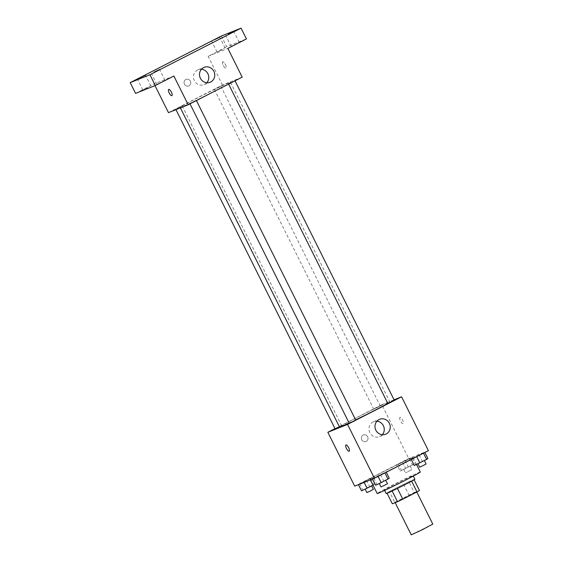 <?xml version="1.0" encoding="UTF-8"?>
<svg xmlns="http://www.w3.org/2000/svg" width="563" height="563" viewBox="0 0 563 563"><rect width="100%" height="100%" fill="white"/><g stroke="black" fill="none" stroke-linecap="round" stroke-linejoin="round"><path stroke-width="0.42" stroke-dasharray="2.81 2.11" d="M432.792 524.104L411.229 534.85M416.022 491.978L395.113 502.527L406.05 497.46L416.022 491.978M394.783 502.386L408.991 495.116A15.546 0.45 -26.5 0 1 414.269 492.583L408.9 481.801A15.546 0.45 -26.5 0 0 403.622 484.342L389.413 491.612L394.783 502.386A15.546 0.45 -26.5 0 0 392.334 503.794M414.269 492.583L419.456 490.507M403.622 484.342L408.991 495.116M408.9 481.801L414.108 479.775M389.413 491.612A15.546 0.45 -26.5 0 0 386.957 493.019L387.077 493.258M414.087 479.732A15.546 0.45 -26.5 0 1 411.63 481.147L397.422 488.41A15.546 0.45 -26.5 0 1 392.144 490.95L386.957 493.019M386.148 493.54A16.06 0.464 153.5 0 1 395.592 488.346A16.06 0.464 153.5 0 1 414.896 479.212M393.804 484.757A16.06 0.464 -26.5 0 0 384.36 489.951A16.06 0.464 -26.5 0 0 398.942 483.202A16.06 0.464 -26.5 0 0 413.101 475.622A16.06 0.464 -26.5 0 0 412.236 475.883A16.06 0.464 -26.5 0 0 393.804 484.757M420.294 472.033A24.089 0.697 -26.5 0 0 418.985 472.434A24.089 0.697 -26.5 0 0 394.825 483.969A24.089 0.697 -26.5 0 0 377.175 493.533M411.82 458.064A24.089 0.697 -26.5 0 0 387.661 469.598A24.089 0.697 -26.5 0 0 370.011 479.169A24.089 0.697 -26.5 0 0 391.876 469.042A24.089 0.697 -26.5 0 0 413.129 457.67A24.089 0.697 -26.5 0 0 411.82 458.064M358.392 484.595L372.03 477.621L358.434 484.673M372.488 478.958L386.134 471.984L372.53 479.043M354.704 486.165L408.717 458.549L428.429 450.674M397.006 464.848L410.652 457.881L397.006 464.848L410.652 457.881L397.006 464.848L400.138 471.14L413.784 464.165L400.138 471.14M411.103 459.218L424.748 452.244L416.669 456.614L412.362 458.338L424.748 452.244L411.229 459.471M335.006 428.626L381.855 404.677L408.717 458.549M367.653 436.726A3.512 3.315 68.2 0 0 361.622 439.471A3.512 3.315 68.2 0 0 366.006 441.498A3.512 3.315 68.2 0 0 367.653 436.726A3.512 3.315 68.2 0 0 361.622 439.464A3.512 3.315 68.2 0 0 366.006 441.498A3.512 3.315 68.2 0 0 367.653 436.726M387.801 403.404A28.108 0.809 -26.5 0 0 389.863 402.003A28.108 0.809 -26.5 0 0 388.336 402.468A28.108 0.809 -26.5 0 0 360.151 415.923A28.108 0.809 -26.5 0 0 339.559 427.085M349.116 423.017A28.108 0.809 -26.5 0 0 355.64 419.907M381.855 404.677L394.072 399.793M355.682 419.984L349.215 423.207M339.419 426.81L335.119 428.844M380.004 405.937L373.733 409.104L380.004 405.937M387.83 403.467L394.297 400.244M399.997 417.352A3.512 1.154 -117.1 0 0 399.962 417.366A3.512 1.154 -117.1 0 0 400.532 421.018A3.512 1.154 -117.1 0 0 403.164 423.622A3.512 1.154 -117.1 0 0 402.615 420.012A3.512 1.154 -117.1 0 0 399.997 417.352M399.99 417.352A3.512 1.154 -117.1 0 0 399.962 417.366A3.512 1.154 -117.1 0 0 400.532 421.018A3.512 1.154 -117.1 0 0 403.157 423.622A3.512 1.154 -117.1 0 0 402.615 420.019A3.512 1.154 -117.1 0 0 399.99 417.352L399.962 417.366M345.956 444.974L345.956 444.974A3.512 1.154 62.9 0 1 348.588 447.578A3.512 1.154 62.9 0 1 349.151 451.23L349.151 451.23M382.319 434.713A8.03 7.579 -111.8 0 1 379.603 436.621A8.03 7.579 -111.8 0 1 369.581 431.976A8.03 7.579 -111.8 0 1 373.642 421.708A8.03 7.579 -111.8 0 1 376.928 421.223M228.965 82.81A28.108 0.809 -26.5 0 0 200.78 96.273A28.108 0.809 -26.5 0 0 180.181 107.434A28.108 0.809 -26.5 0 0 205.699 95.619A28.108 0.809 -26.5 0 0 230.485 82.353A28.108 0.809 -26.5 0 0 228.965 82.81M228.655 83.76L234.926 80.593L228.655 83.76M182.018 106.027L175.747 109.194L182.018 106.027M220.633 86.287L214.362 89.447L220.633 86.287M196.114 100.39L189.844 103.557L196.114 100.39M168.471 112.635L222.484 85.027L242.196 77.145M135.584 93.395L154.149 83.901L155.008 85.632M221.35 36.025L226.72 46.799L246.439 38.924M222.484 85.027L208.155 56.293L226.72 46.799M190.371 81.156A3.512 3.315 68.2 0 0 184.34 83.901A3.512 3.315 68.2 0 0 188.725 85.928A3.512 3.315 68.2 0 0 190.371 81.156A3.512 3.315 68.2 0 0 184.34 83.901A3.512 3.315 68.2 0 0 188.725 85.928A3.512 3.315 68.2 0 0 190.371 81.156M173.861 76.026L154.149 83.901M208.155 56.293L227.874 48.418M222.716 61.782A3.512 1.154 -117.1 0 0 222.681 61.796A3.512 1.154 -117.1 0 0 223.251 65.449A3.512 1.154 -117.1 0 0 225.883 68.053A3.512 1.154 -117.1 0 0 225.334 64.449A3.512 1.154 -117.1 0 0 222.716 61.782A3.512 1.154 -117.1 0 0 222.681 61.796A3.512 1.154 -117.1 0 0 223.251 65.456A3.512 1.154 -117.1 0 0 225.876 68.053A3.512 1.154 -117.1 0 0 225.334 64.449A3.512 1.154 -117.1 0 0 222.716 61.782M168.675 89.404L168.675 89.404A3.512 1.154 62.9 0 1 171.307 92.008A3.512 1.154 62.9 0 1 171.877 95.661A3.512 1.154 62.9 0 1 171.87 95.661L171.877 95.661M206.825 82.733A8.03 7.579 -111.8 0 1 204.109 84.647A8.03 7.579 -111.8 0 1 194.094 80.002A8.03 7.579 -111.8 0 1 198.155 69.735A8.03 7.579 -111.8 0 1 201.441 69.249M148.217 87.406L142.791 89.967L148.217 87.406M162.313 81.769L156.887 84.337L162.313 81.769M222.476 49.438L217.058 52.007L222.476 49.438M236.573 43.808L231.154 46.377L236.573 43.808M414.241 465.502L427.88 458.528M424.101 460.464L417.823 463.63L424.101 460.464M412.362 458.338L415.494 464.623M419.182 454.848L422.313 461.132M426.085 463.996L419.618 467.22M375.62 485.243L389.265 478.269M385.479 480.204L379.209 483.371L385.479 480.204M373.741 478.078L376.879 484.363M380.567 474.588L383.699 480.872M387.471 483.737L381.003 486.96M409.998 466.094L403.727 469.26L409.998 466.094M398.259 463.968L401.398 470.253M405.086 460.485L408.217 466.769M410.652 457.881L413.784 464.165M409.392 458.761L412.531 465.045M402.573 462.244L405.712 468.529M411.792 469.69L405.522 472.857L411.792 469.69M361.523 490.88L369.602 486.509L375.169 483.906L373.037 485.236M371.383 485.834L365.113 489.001L371.383 485.834M359.644 483.708L362.776 489.993M366.464 480.225L369.602 486.509M372.03 477.621L375.169 483.906M370.778 478.501L373.916 484.785M363.958 481.984L364.155 482.385M373.368 489.367L366.9 492.597M384.36 489.951L384.592 490.415M413.101 475.622L413.333 476.08M370.011 479.169L370.377 479.901M413.129 457.67L416.507 464.447M379.603 436.621L385.606 434.228M373.642 421.708L379.645 419.308M180.181 107.434L180.399 107.871M230.485 82.353L389.863 402.003M175.747 109.194L175.966 109.637M182.215 105.964L341.586 425.621M214.362 89.447L373.733 409.104M220.83 86.223L380.201 405.881M204.109 84.647L210.112 82.247M198.155 69.735L204.158 67.335M150.87 85.942L145.493 75.168M142.791 89.967L137.421 79.193M225.13 47.982L219.76 37.207M217.058 52.007L211.681 41.233M239.226 42.345L233.856 31.57M231.154 46.377L225.777 35.603M164.966 80.312L159.596 69.538M156.887 84.337L151.517 73.563M403.727 469.26L405.522 472.857M410.195 466.037L411.989 469.626"/><path stroke-width="0.84" d="M395.184 502.653L411.229 534.85L422.166 529.783L432.792 524.104L416.796 492.027M411.644 481.168L417.007 491.921L402.798 499.184A15.546 0.45 -26.5 0 1 397.52 501.724L392.334 503.794L387.077 493.258M417.007 491.921A15.546 0.45 -26.5 0 0 419.456 490.507L414.108 479.775M413.333 476.08L414.896 479.212A16.06 0.464 153.5 0 1 400.729 486.791A16.06 0.464 153.5 0 1 386.148 493.54L384.592 490.415M397.429 488.424L402.798 499.184M392.151 490.964L397.52 501.724M370.377 479.901L377.175 493.533A24.089 0.697 -26.5 0 0 399.04 483.406A24.089 0.697 -26.5 0 0 420.294 472.033L416.507 464.447M394.072 399.793L401.574 396.802L428.429 450.674L374.423 478.283L354.704 486.165L327.849 432.285L335.006 428.626M180.399 107.871L339.559 427.085A28.108 0.809 -26.5 0 0 349.116 423.017M355.64 419.907A28.108 0.809 -26.5 0 0 387.801 403.404M401.574 396.802L347.561 424.411L327.849 432.285M189.984 103.838L349.215 423.207L352.494 421.694L355.682 419.984L196.417 100.552M175.966 109.637L335.119 428.844L339.419 426.81M235.031 80.812L394.297 400.244L387.83 403.467L228.599 84.098M347.561 424.411L374.423 478.283M389.378 423.32A8.03 7.579 -111.8 0 1 385.606 434.228A8.03 7.579 -111.8 0 1 375.584 429.583A8.03 7.579 -111.8 0 1 379.645 419.308A8.03 7.579 -111.8 0 1 389.378 423.32M349.151 451.23A3.512 1.154 62.9 0 1 349.123 451.245A3.512 1.154 62.9 0 1 346.498 448.584A3.512 1.154 62.9 0 1 345.956 444.974A3.512 1.154 62.9 0 1 348.581 447.578A3.512 1.154 62.9 0 1 349.151 451.23A3.512 1.154 62.9 0 1 349.116 451.245A3.512 1.154 62.9 0 1 346.505 448.584A3.512 1.154 62.9 0 1 345.956 444.974M376.928 421.223A8.03 7.579 -111.8 0 1 383.375 425.712A8.03 7.579 -111.8 0 1 382.319 434.713M241.07 28.15L149.927 74.738L130.208 82.62L221.35 36.025L241.07 28.15L246.439 38.924L227.874 48.418L242.196 77.145L188.19 104.76L168.471 112.635L155.008 85.632M130.208 82.62L135.584 93.395L155.297 85.513L149.927 74.738M188.19 104.76L173.861 76.026L155.297 85.513M213.884 71.339A8.03 7.579 -111.8 0 1 210.112 82.247A8.03 7.579 -111.8 0 1 200.097 77.603A8.03 7.579 -111.8 0 1 204.158 67.335A8.03 7.579 -111.8 0 1 213.884 71.339M171.87 95.661A3.512 1.154 62.9 0 1 171.842 95.675A3.512 1.154 62.9 0 1 169.217 93.015A3.512 1.154 62.9 0 1 168.675 89.404A3.512 1.154 62.9 0 1 171.3 92.008A3.512 1.154 62.9 0 1 171.87 95.661A3.512 1.154 62.9 0 1 171.842 95.675A3.512 1.154 62.9 0 1 169.224 93.015A3.512 1.154 62.9 0 1 168.675 89.404M201.441 69.249A8.03 7.579 -111.8 0 1 207.881 73.739A8.03 7.579 -111.8 0 1 206.825 82.733M154.171 72.099L159.596 69.538L154.171 72.099M228.43 34.139L233.856 31.57L228.43 34.139M214.334 39.776L219.76 37.207L214.334 39.776M140.074 77.736L145.493 75.168L140.074 77.736M424.875 452.497L427.88 458.528L426.627 459.415L414.241 465.502L411.229 459.471M423.524 453.187L426.627 459.415M416.697 456.67L419.808 462.899M417.908 463.785L419.618 467.22L422.897 465.7L426.085 463.996L424.375 460.562M386.253 472.237L389.265 478.269L381.186 482.639L375.62 485.243L372.53 479.043M384.902 472.927L388.013 479.155M378.083 476.411L381.186 482.639M379.286 483.526L381.003 486.96L384.283 485.44L387.471 483.737L385.754 480.302M373.037 485.236L361.523 490.88L358.434 484.673M364.155 482.385L367.09 488.269M365.19 489.163L366.9 492.597L370.187 491.077L373.368 489.367L371.657 485.939"/></g></svg>
